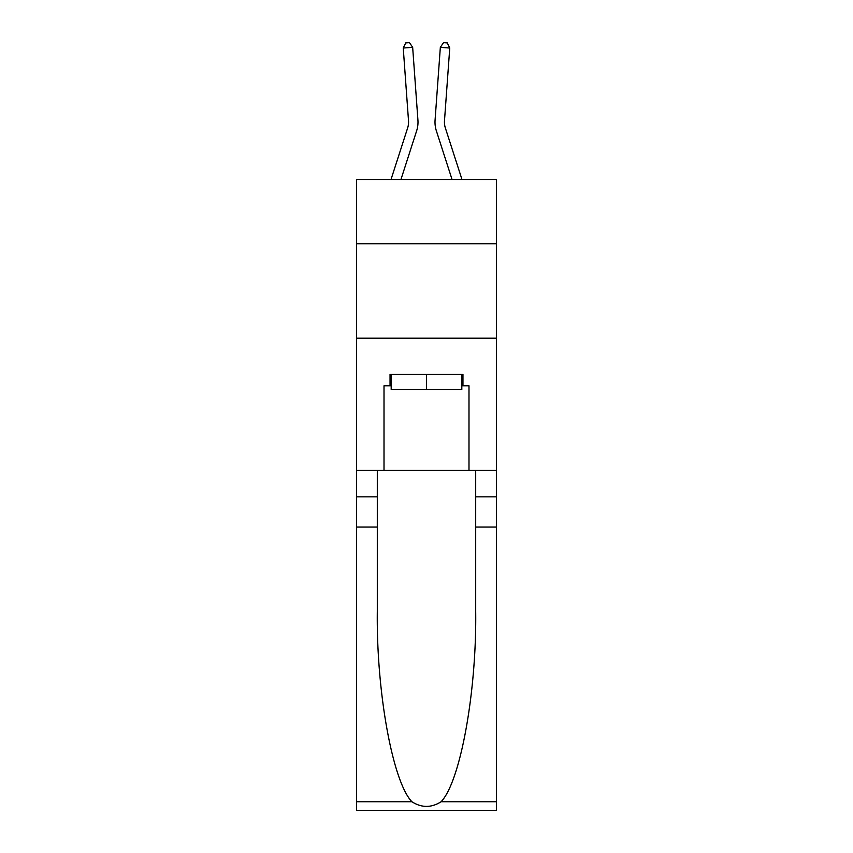 <?xml version="1.0" encoding="UTF-8"?>
<svg xmlns="http://www.w3.org/2000/svg" width="853" height="853" viewBox="0 0 853 853"><rect width="100%" height="100%" fill="white"/><g stroke="black" fill="none" stroke-linecap="round" stroke-linejoin="round"><path stroke-width="1.28" d="M496.382 243.766L496.382 179.556L356.618 179.556L356.618 243.766L496.382 243.766L496.382 470.398L468.99 470.398L468.99 385.791L462.955 385.791L462.955 374.456L390.045 374.456L390.045 385.791L391.186 385.791M356.618 527.058L377.303 527.058L377.303 611.281C376.301 691.783 392.625 781.711 411.892 801.735C421.617 807.94 431.362 807.94 441.108 801.735L496.382 801.735L496.382 810.35L356.618 810.35L356.618 243.766M416.637 130.84L400.931 179.556L416.637 130.84A28.33 28.33 142.6 0 0 417.927 120.102L412.66 47.341L417.927 120.102L412.66 47.341L417.927 120.102L412.66 47.341L417.927 120.102L412.66 47.341L417.927 120.102L412.66 47.341L417.927 120.102L412.66 47.341L417.927 120.102L412.66 47.341L417.927 120.102L412.66 47.341L417.927 120.102L412.66 47.341L417.927 120.102L412.66 47.341L417.927 120.102L412.66 47.341L417.927 120.102L412.66 47.341L417.927 120.102L412.66 47.341L403.245 48.024L405.719 42.927L409.483 42.65L412.66 47.341M407.649 127.939A18.883 18.883 -37.4 0 0 408.512 120.785A18.883 18.883 -37.4 0 1 407.649 127.939A18.883 18.883 -37.4 0 0 408.512 120.785A18.883 18.883 -37.4 0 1 407.649 127.939A18.883 18.883 -37.4 0 0 408.512 120.785A18.883 18.883 -37.4 0 1 407.649 127.939A18.883 18.883 -37.4 0 0 408.512 120.785A18.883 18.883 -37.4 0 1 407.649 127.939A18.883 18.883 -37.4 0 0 408.512 120.785A18.883 18.883 -37.4 0 1 407.649 127.939A18.883 18.883 -37.4 0 0 408.512 120.785A18.883 18.883 -37.4 0 1 407.649 127.939A18.883 18.883 -37.4 0 0 408.512 120.785A18.883 18.883 -37.4 0 1 407.649 127.939A18.883 18.883 -37.4 0 0 408.512 120.785A18.883 18.883 -37.4 0 1 407.649 127.939A18.883 18.883 -37.4 0 0 408.512 120.785A18.883 18.883 -37.4 0 1 407.649 127.939A18.883 18.883 -37.4 0 0 408.512 120.785A18.883 18.883 -37.4 0 1 407.649 127.939A18.883 18.883 -37.4 0 0 408.512 120.785A18.883 18.883 -37.4 0 1 407.649 127.939A18.883 18.883 -37.4 0 0 408.512 120.785A18.883 18.883 -37.4 0 1 407.649 127.939L391.005 179.556L407.649 127.939A18.883 18.883 -33.5 0 0 408.512 120.785L403.245 48.024M445.351 127.939A18.883 18.883 37.4 0 1 444.488 120.785A18.883 18.883 37.4 0 0 445.351 127.939A18.883 18.883 37.4 0 1 444.488 120.785A18.883 18.883 37.4 0 0 445.351 127.939A18.883 18.883 37.4 0 1 444.488 120.785A18.883 18.883 37.4 0 0 445.351 127.939A18.883 18.883 37.4 0 1 444.488 120.785A18.883 18.883 37.4 0 0 445.351 127.939A18.883 18.883 37.4 0 1 444.488 120.785A18.883 18.883 37.4 0 0 445.351 127.939A18.883 18.883 37.4 0 1 444.488 120.785A18.883 18.883 37.4 0 0 445.351 127.939A18.883 18.883 37.4 0 1 444.488 120.785A18.883 18.883 37.4 0 0 445.351 127.939A18.883 18.883 37.4 0 1 444.488 120.785A18.883 18.883 37.4 0 0 445.351 127.939A18.883 18.883 37.4 0 1 444.488 120.785A18.883 18.883 37.4 0 0 445.351 127.939A18.883 18.883 37.4 0 1 444.488 120.785A18.883 18.883 37.4 0 0 445.351 127.939A18.883 18.883 37.4 0 1 444.488 120.785A18.883 18.883 37.4 0 0 445.351 127.939A18.883 18.883 37.4 0 1 444.488 120.785A18.883 18.883 37.4 0 0 445.351 127.939L461.995 179.556L445.351 127.939A18.883 18.883 33.5 0 1 444.488 120.785L449.755 48.024L440.34 47.341L435.073 120.102A28.33 28.33 -142.6 0 0 436.363 130.84L452.069 179.556L436.363 130.84M461.814 374.456L461.814 389.565L391.186 389.565L391.186 374.456M426.5 374.456L426.5 389.565M441.108 801.735C460.375 781.711 476.699 691.783 475.697 611.281L475.697 470.398M475.697 527.058L496.382 527.058L496.382 470.398M377.303 470.398L377.303 527.058M496.382 801.735L496.382 527.058M356.618 470.398L384.01 470.398L384.01 385.791L390.045 385.791M356.618 338.204L496.382 338.204M384.01 470.398L468.99 470.398M461.814 385.791L462.955 385.791M440.34 47.341L435.073 120.102L440.34 47.341L435.073 120.102L440.34 47.341L435.073 120.102L440.34 47.341L435.073 120.102L440.34 47.341L435.073 120.102L440.34 47.341L435.073 120.102L440.34 47.341L435.073 120.102L440.34 47.341L435.073 120.102L440.34 47.341L435.073 120.102L440.34 47.341L435.073 120.102L440.34 47.341L435.073 120.102L440.34 47.341L435.073 120.102L440.34 47.341L443.517 42.65L447.281 42.927L449.755 48.024M475.697 496.841L496.382 496.841M377.303 496.841L356.618 496.841M356.618 801.735L411.892 801.735"/></g></svg>
